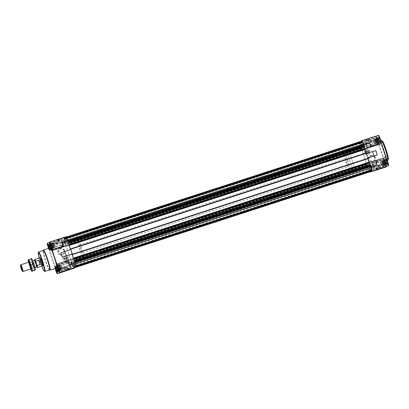 <?xml version="1.0" encoding="UTF-8"?>
<svg xmlns="http://www.w3.org/2000/svg" width="409" height="409" viewBox="0 0 409 409"><rect width="100%" height="100%" fill="white"/><g stroke="black" fill="none" stroke-linecap="round" stroke-linejoin="round"><path stroke-width="0.31" stroke-dasharray="2.04 1.53" d="M82.004 253.074A4.228 0.44 72 0 1 81.999 253.074A4.228 0.44 72 0 1 80.297 249.27A4.228 0.44 72 0 1 79.387 245.037A4.228 0.44 72 0 1 81.1 248.882A4.228 0.44 72 0 1 82.004 253.074L348.504 166.56A4.228 0.44 72 0 1 346.781 162.675A4.228 0.44 72 0 1 345.896 158.518A4.228 0.44 72 0 1 347.609 162.363A4.228 0.44 72 0 1 348.514 166.555A4.228 0.44 72 0 1 348.504 166.56M366.198 152.03L368.591 151.248L368.366 151.698A1.104 1.099 -118.4 0 1 366.306 152.368L365.922 152.112L366.198 152.03A1.104 1.099 -118.4 0 1 368.258 151.361M67.045 258.401L64.98 259.071A1.104 1.099 61.6 0 0 67.045 258.401L67.265 257.951L67.373 258.289L64.709 259.153L64.602 258.815L67.337 257.915L67.444 258.248M380.82 142.081A2.587 0.271 72 0 1 380.753 142.061A2.587 0.271 72 0 1 379.756 139.709A2.587 0.271 72 0 1 379.184 137.219A2.587 0.271 72 0 1 379.24 137.163A2.587 0.271 72 0 1 380.273 139.541A2.587 0.271 72 0 1 380.835 142.066A2.587 0.271 72 0 1 380.82 142.081L380.36 142.833A3.17 0.332 72 0 1 380.344 142.848A3.17 0.332 72 0 1 380.339 142.853A3.17 0.332 72 0 1 379.046 139.939A3.17 0.332 72 0 1 378.381 136.821A3.17 0.332 72 0 1 378.412 136.826A3.17 0.332 72 0 1 379.675 139.735A3.17 0.332 72 0 1 380.36 142.833M378.069 142.465L376.602 138.165L377.901 142.557L380.401 141.734L380.692 141.969L380.166 139.525L379.179 137.332L379.424 139.264L380.692 141.969L378.12 142.802L378.069 142.465L380.508 141.672M376.602 138.165L379.179 137.332L379.087 137.715L376.653 138.508M387.931 163.84A2.587 0.271 72 0 1 387.865 163.815A2.587 0.271 72 0 1 386.868 161.463A2.587 0.271 72 0 1 386.295 158.973A2.587 0.271 72 0 1 386.352 158.922A2.587 0.271 72 0 1 387.384 161.294A2.587 0.271 72 0 1 387.947 163.825A2.587 0.271 72 0 1 387.931 163.84L387.471 164.587A3.17 0.332 72 0 1 387.456 164.602A3.17 0.332 72 0 1 387.451 164.607A3.17 0.332 72 0 1 386.157 161.693A3.17 0.332 72 0 1 385.493 158.58A3.17 0.332 72 0 1 385.523 158.58A3.17 0.332 72 0 1 386.786 161.489A3.17 0.332 72 0 1 387.471 164.587M385.181 164.219L383.714 159.924L385.012 164.311L387.512 163.488L387.804 163.723L386.29 159.086L386.536 161.018L387.804 163.723L385.227 164.561L385.181 164.219L387.62 163.431M383.714 159.924L386.29 159.086L386.198 159.469L383.76 160.262M385.789 164.996A2.587 0.271 72 0 1 385.723 164.97A2.587 0.271 72 0 1 384.731 162.618A2.587 0.271 72 0 1 384.153 160.129A2.587 0.271 72 0 1 384.215 160.077A2.587 0.271 72 0 1 385.242 162.45A2.587 0.271 72 0 1 385.805 164.98A2.587 0.271 72 0 1 385.789 164.996M383.039 165.379L381.571 161.08L382.875 165.466L385.37 164.643L385.661 164.878L385.135 162.439L384.148 160.241L384.394 162.174L385.661 164.878L383.09 165.717L383.039 165.379L385.477 164.587M381.571 161.08L384.148 160.241L384.061 160.625L381.623 161.417M378.678 143.242A2.587 0.271 72 0 1 378.616 143.216A2.587 0.271 72 0 1 377.619 140.865A2.587 0.271 72 0 1 377.042 138.375A2.587 0.271 72 0 1 377.103 138.324A2.587 0.271 72 0 1 378.131 140.696A2.587 0.271 72 0 1 378.693 143.227A2.587 0.271 72 0 1 378.678 143.242M375.932 143.62L374.465 139.326L375.764 143.712L378.259 142.889L378.555 143.124L377.037 138.487L377.635 141.499L378.555 143.124L375.978 143.963L375.932 143.62L378.366 142.833M374.465 139.326L377.037 138.487L376.95 138.871L374.511 139.663M385.314 165.763A3.17 0.332 72 0 1 385.309 165.763A3.17 0.332 72 0 1 384.015 162.848A3.17 0.332 72 0 1 383.351 159.735A3.17 0.332 72 0 1 383.381 159.735A3.17 0.332 72 0 1 384.644 162.644A3.17 0.332 72 0 1 385.334 165.742A3.17 0.332 72 0 1 385.314 165.763L371.986 170.088A3.17 0.332 72 0 1 371.986 170.088A3.17 0.332 72 0 1 370.692 167.179A3.17 0.332 72 0 1 370.027 164.06A3.17 0.332 72 0 1 371.311 166.944A3.17 0.332 72 0 1 371.991 170.088M378.202 144.004A3.17 0.332 72 0 1 378.197 144.009A3.17 0.332 72 0 1 376.904 141.095A3.17 0.332 72 0 1 376.239 137.981A3.17 0.332 72 0 1 376.275 137.981A3.17 0.332 72 0 1 377.533 140.89A3.17 0.332 72 0 1 378.223 143.988A3.17 0.332 72 0 1 378.202 144.004M57.516 272.174A3.17 0.332 72 0 1 57.505 272.179A3.17 0.332 72 0 1 57.475 272.174A3.17 0.332 72 0 1 56.212 269.265A3.17 0.332 72 0 1 55.527 266.167A3.17 0.332 72 0 1 55.552 266.147A3.17 0.332 72 0 1 56.836 269.03A3.17 0.332 72 0 1 57.516 272.174M55.767 268.258A2.587 0.271 -108 0 0 55.133 266.939A2.587 0.271 -108 0 0 55.067 266.919A2.587 0.271 -108 0 0 55.057 266.934A2.587 0.271 -108 0 0 55.302 268.406M59.653 271.019A3.17 0.332 72 0 1 59.648 271.019A3.17 0.332 72 0 1 59.617 271.019A3.17 0.332 72 0 1 58.354 268.11A3.17 0.332 72 0 1 57.664 265.012A3.17 0.332 72 0 1 57.689 264.991A3.17 0.332 72 0 1 58.973 267.875A3.17 0.332 72 0 1 59.653 271.019M52.541 249.265A3.17 0.332 72 0 1 52.536 249.265A3.17 0.332 72 0 1 52.505 249.265A3.17 0.332 72 0 1 51.243 246.356A3.17 0.332 72 0 1 50.558 243.258A3.17 0.332 72 0 1 50.578 243.237A3.17 0.332 72 0 1 51.866 246.121A3.17 0.332 72 0 1 52.541 249.265L65.864 244.94A3.17 0.332 72 0 1 65.864 244.94A3.17 0.332 72 0 1 64.566 242.026A3.17 0.332 72 0 1 63.906 238.912A3.17 0.332 72 0 1 65.189 241.796A3.17 0.332 72 0 1 65.869 244.94M50.404 250.42A3.17 0.332 72 0 1 50.399 250.42A3.17 0.332 72 0 1 50.363 250.42A3.17 0.332 72 0 1 49.106 247.511A3.17 0.332 72 0 1 48.415 244.413A3.17 0.332 72 0 1 48.441 244.393A3.17 0.332 72 0 1 49.724 247.276A3.17 0.332 72 0 1 50.404 250.42L63.722 246.095A3.17 0.332 72 0 1 63.722 246.095A3.17 0.332 72 0 1 62.429 243.186A3.17 0.332 72 0 1 61.764 240.068A3.17 0.332 72 0 1 63.047 242.951A3.17 0.332 72 0 1 63.727 246.095M48.717 248.329A2.587 0.271 -108 0 0 49.535 250.078A2.587 0.271 -108 0 0 49.566 250.078A2.587 0.271 -108 0 0 49.596 250.027A2.587 0.271 -108 0 0 49.213 248.166M369.639 171.882L369.312 170.471L369.956 171.775M369.675 141.509L365.748 139.904L366.132 139.694L369.675 141.509L377.732 138.891A4.581 0.481 -108 0 0 376.474 136.422A4.581 0.481 -108 0 0 377.456 141.008L360.733 146.437A4.581 0.481 -108 0 1 359.741 141.857L360.135 141.642L360.247 141.974L360.477 143.508L359.848 142.189A4.228 0.44 -108 0 0 360.769 146.422L367.88 168.176A4.228 0.44 -108 0 0 369.572 171.984M360.411 143.385L64.719 239.372L64.218 238.15L359.905 142.158L64.162 238.181A4.228 0.44 -108 0 0 65.082 242.409L72.188 264.163A4.228 0.44 -108 0 0 73.891 267.972A4.228 0.44 -108 0 0 73.896 267.967L73.62 266.464L74.372 267.997M360.733 146.437L367.844 168.191A4.581 0.481 -108 0 0 369.404 172.036M361.081 141.33L360.707 141.729L360.626 141.478M361.991 141.033L362.267 142.536L361.571 141.171M362.103 142.281L66.411 238.273L65.931 237.225L361.617 141.233L65.905 237.235L66.192 236.688M371.352 170.957L371.101 169.505L371.669 170.85M376.474 136.422L359.741 141.857M361.515 141.003L367.021 139.213L366.592 139.449L371.418 141.918L362.216 144.812L362.676 144.561L361.597 141.248L361.842 142.138L66.151 238.13L65.905 237.235L66.989 240.548L50.266 245.978M367.021 139.213L371.842 141.683M360.135 141.642L366.132 139.694M366.592 139.449L360.595 141.391M377.435 169.423L379.225 165.88L377.824 169.214M375.692 170.364L377.875 166.611L376.147 170.032M388.55 165.732A4.581 0.481 -108 0 1 387.287 163.263L379.225 165.88M376.546 169.904L378.985 165.078L368.898 168.452L385.621 163.022L386.97 162.291L369.787 167.971L370.871 171.284M378.985 165.078L369.787 167.971M386.469 166.407A4.581 0.481 -108 0 0 385.938 163.994L377.875 166.611M377.456 141.008L384.567 162.762A4.581 0.481 -108 0 0 386.408 166.887M378.611 135.267A4.581 0.481 -108 0 0 379.082 138.16L371.024 140.778L367.481 138.968L367.875 138.753L371.024 140.778M362.676 144.561L379.399 139.132L378.049 139.863L361.326 145.292L361.791 145.042L360.707 141.729L360.937 142.629L65.251 238.616L64.908 237.384L65.338 237.148L65.445 237.486L65.021 237.716L66.1 241.029L56.473 244.158L56.902 243.922L59.341 239.096L65.338 237.148M371.418 141.918L361.791 145.042M385.989 157.271L369.496 162.572M365.032 148.917L364.685 149.029L366.213 153.712L366.541 153.539M375.845 150.589L366.213 153.712M367.982 157.951L367.64 158.063L369.169 162.751M72.275 253.877L70.885 249.51M69.32 244.843L68.012 240.824A4.228 0.44 -108 0 0 66.309 237.021A4.228 0.44 -108 0 0 66.304 237.021L66.411 238.273M58.058 239.792L58.451 239.577L56.662 243.12L58.063 239.786L64.448 237.629L64.719 239.372M64.055 237.844A4.581 0.481 -108 0 0 65.046 242.425L72.158 264.183A4.581 0.481 -108 0 0 73.988 268.309M74.862 267.839L74.755 267.501L75.184 267.271L73.896 267.967L75.266 267.522M64.908 237.384L59.341 239.096M58.911 239.326L56.473 244.158M58.451 239.577L64.448 237.629M70.143 269.096L66.217 267.491L69.658 269.255M67.955 269.802L64.867 268.222L67.679 269.894M66.217 267.491L58.155 270.109M57.925 269.403L74.561 263.708L57.838 269.137M64.867 268.222L58.252 270.369M65.798 236.903L59.801 238.846L58.012 242.389L49.949 245.006M58.012 242.389L60.195 238.636L59.801 238.846M56.902 243.922L66.989 240.548M48.916 246.709L66.1 241.029M56.662 243.12L50.036 245.272M73.462 258.672L56.759 264.168M70.506 249.633L60.9 252.828M63.119 259.526A2.817 2.802 -118.4 0 1 64.443 256.182A2.817 2.802 -118.4 0 1 68.451 257.798A2.817 2.802 -118.4 0 1 67.122 261.141A2.817 2.802 -118.4 0 1 63.119 259.526M64.377 250.824A3.425 3.405 61.6 0 0 58.594 249.587A3.425 3.405 61.6 0 0 60.435 255.226A3.425 3.405 61.6 0 0 64.377 250.824M48.502 248.396L55.067 268.483M74.32 260.022L73.84 258.544M75.752 267.358L75.394 265.502L76.038 266.811A4.228 0.44 -108 0 0 75.123 262.578L74.172 260.068M56.641 267.972A10.568 1.104 72 0 1 52.326 258.263A10.568 1.104 72 0 1 50.113 247.874M55.21 268.437A3.344 0.348 72 0 1 54.832 266.198A3.344 0.348 72 0 1 55.839 268.232M49.279 248.145A3.344 0.348 72 0 1 49.791 250.804A3.344 0.348 72 0 1 49.786 250.809A3.344 0.348 72 0 1 48.63 248.355M69.075 269.439L64.474 267.082M64.044 267.317L68.538 269.618M73.671 264.188L74.714 267.527L73.697 264.449L73.323 264.654L74.295 267.752L73.211 264.439M74.101 263.958L75.184 267.271L74.223 264.168L74.602 263.963L75.645 267.026L74.561 263.708M66.529 240.799L65.486 237.465L66.503 240.538L66.877 240.334L66.171 238.12L361.858 142.127L362.502 144.065L66.815 240.052M65.639 241.279L64.586 237.951L65.598 241.024L65.977 240.824L65.266 238.605L360.953 142.618L361.602 144.551L65.915 240.538M73.482 258.739L73.804 258.56M70.527 249.705L70.854 249.521M369.296 162.051L369.332 162.388L73.646 258.376M369 162.148L369.184 162.624L369.332 162.388M369.184 162.624L73.497 258.611L369.184 162.624M367.865 158.677L72.367 254.47M368.11 158.6L367.942 158.176L367.824 158.554M367.942 158.176L72.255 254.168L367.942 158.176M366.295 152.884L366.336 153.217L70.65 249.204M366.004 152.976L366.188 153.452L366.336 153.217M366.188 153.452L70.501 249.444L366.188 153.452M364.869 149.505L69.372 245.298L365.114 149.428M365.058 149.3L364.946 149.004L364.828 149.382M364.946 149.004L69.259 244.996L364.946 149.004M362.216 144.812L361.132 141.499L362.19 144.551L362.502 144.065M362.19 144.551L66.503 240.538L362.19 144.551M361.326 145.292L360.247 141.974L361.285 145.037L361.602 144.551M370.002 171.668L369.736 170.87L74.034 266.873L369.721 170.88L369.071 168.948L73.385 264.935M370.401 171.535L369.388 168.462L369.071 168.948M369.388 168.462L73.697 264.449L369.388 168.462M370.902 171.177L370.636 170.384L74.934 266.382L370.62 170.395L369.976 168.462L74.285 264.449M371.306 171.049L370.288 167.976L369.976 168.462M370.288 167.976L74.602 263.963L370.288 167.976M364.445 152.823A2.817 2.802 -118.4 0 1 369.572 150.624A2.817 2.802 -118.4 0 1 368.448 154.438A2.817 2.802 -118.4 0 1 364.445 152.823M374.997 157.69A3.425 3.405 61.6 0 0 369.215 156.448A3.425 3.405 61.6 0 0 371.06 162.087A3.425 3.405 61.6 0 0 374.997 157.69M379.23 141.033A10.568 1.104 -108 0 0 381.49 151.514A10.568 1.104 -108 0 0 385.774 161.126A10.568 1.104 -108 0 0 385.794 161.115A10.568 1.104 -108 0 0 383.53 150.64A10.568 1.104 -108 0 0 379.25 141.028A10.568 1.104 -108 0 0 379.23 141.033M386.035 165.711A3.344 0.348 72 0 1 386.03 165.717A3.344 0.348 72 0 1 384.664 162.639A3.344 0.348 72 0 1 383.964 159.352A3.344 0.348 72 0 1 385.319 162.393A3.344 0.348 72 0 1 386.035 165.711M388.177 164.556A3.344 0.348 72 0 1 388.172 164.556A3.344 0.348 72 0 1 386.802 161.483A3.344 0.348 72 0 1 386.101 158.191A3.344 0.348 72 0 1 387.461 161.238A3.344 0.348 72 0 1 388.177 164.556L374.179 169.101A3.344 0.348 72 0 1 374.179 169.101A3.344 0.348 72 0 1 372.814 166.023A3.344 0.348 72 0 1 372.113 162.736A3.344 0.348 72 0 1 373.468 165.778A3.344 0.348 72 0 1 374.184 169.096M381.065 142.802A3.344 0.348 72 0 1 381.06 142.802A3.344 0.348 72 0 1 379.695 139.73A3.344 0.348 72 0 1 378.995 136.437A3.344 0.348 72 0 1 380.35 139.484A3.344 0.348 72 0 1 381.065 142.802L367.067 147.347A3.344 0.348 72 0 1 367.067 147.347A3.344 0.348 72 0 1 365.702 144.27A3.344 0.348 72 0 1 365.002 140.982A3.344 0.348 72 0 1 366.357 144.024A3.344 0.348 72 0 1 367.072 147.342M378.923 143.958A3.344 0.348 72 0 1 378.918 143.958A3.344 0.348 72 0 1 377.553 140.885A3.344 0.348 72 0 1 376.853 137.598A3.344 0.348 72 0 1 378.207 140.64A3.344 0.348 72 0 1 378.923 143.958L364.925 148.503A3.344 0.348 72 0 1 364.925 148.503A3.344 0.348 72 0 1 363.56 145.43A3.344 0.348 72 0 1 362.86 142.138A3.344 0.348 72 0 1 364.22 145.18A3.344 0.348 72 0 1 364.935 148.498M377.732 138.891L378.049 139.863M379.399 139.132L379.082 138.16M387.287 163.263L386.97 162.291M385.621 163.022L385.938 163.994M367.481 138.968L361.484 140.911M379.414 164.842L377.037 169.551M370.442 171.514L369.358 168.201M368.898 168.452L369.981 171.765M371.331 171.034L370.247 167.721M367.962 157.889L367.64 158.063M365.012 148.85L364.685 149.029M63.784 246.264A3.344 0.348 72 0 1 63.778 246.264A3.344 0.348 72 0 1 62.413 243.191A3.344 0.348 72 0 1 61.713 239.899A3.344 0.348 72 0 1 63.068 242.946A3.344 0.348 72 0 1 63.784 246.264L49.786 250.809M65.921 245.103A3.344 0.348 72 0 1 65.915 245.109A3.344 0.348 72 0 1 64.55 242.036A3.344 0.348 72 0 1 63.85 238.744A3.344 0.348 72 0 1 65.205 241.785A3.344 0.348 72 0 1 65.921 245.103M73.032 266.862A3.344 0.348 72 0 1 73.027 266.862A3.344 0.348 72 0 1 71.662 263.79A3.344 0.348 72 0 1 70.962 260.497A3.344 0.348 72 0 1 72.316 263.544A3.344 0.348 72 0 1 73.032 266.862L59.034 271.402M72.981 266.694A3.17 0.332 72 0 1 72.971 266.694A3.17 0.332 72 0 1 71.677 263.785A3.17 0.332 72 0 1 71.018 260.666A3.17 0.332 72 0 1 72.301 263.549A3.17 0.332 72 0 1 72.981 266.694L59.648 271.019M70.895 268.018A3.344 0.348 72 0 1 70.885 268.018A3.344 0.348 72 0 1 69.52 264.945A3.344 0.348 72 0 1 68.819 261.653A3.344 0.348 72 0 1 70.179 264.7A3.344 0.348 72 0 1 70.895 268.018L56.897 272.563M70.839 267.849A3.17 0.332 72 0 1 70.834 267.854A3.17 0.332 72 0 1 69.54 264.94A3.17 0.332 72 0 1 68.876 261.821A3.17 0.332 72 0 1 70.159 264.705A3.17 0.332 72 0 1 70.839 267.849L57.505 272.179M48.957 248.197L49.387 249.664L49.601 249.914L49.688 249.531L49.003 246.903L48.38 245.512L48.083 245.277L48.073 245.651M52.188 248.708L50.66 244.439L52.173 249.076L49.601 249.914L49.688 249.531L52.188 248.708L49.612 249.541M50.813 244.72L48.38 245.512L48.083 245.277L50.66 244.439M54.1 247.67L53.783 245.482L52.797 243.283L54.1 247.67L51.524 248.508L51.739 248.759L51.14 245.748L50.517 244.357L50.225 244.122L50.21 244.49M54.315 247.92L51.739 248.759L51.831 248.375L54.264 247.583M52.955 243.565L50.517 244.357L50.225 244.122L52.797 243.283M61.212 269.429L60.895 267.235L59.908 265.037L61.212 269.429L58.635 270.262L58.85 270.513L58.252 267.501L57.628 266.111L57.337 265.876L57.321 266.249M61.427 269.674L58.85 270.513L58.942 270.129L61.376 269.337M60.062 265.318L57.628 266.111L57.337 265.876L59.908 265.037M59.07 270.584L58.758 268.391L57.771 266.198L59.07 270.584L56.498 271.418L56.713 271.668L56.115 268.662L55.195 267.031L55.425 268.365M59.285 270.835L56.713 271.668L56.8 271.285L59.239 270.492M57.925 266.479L55.486 267.266L55.195 267.031L57.771 266.198M52.02 248.795L49.586 249.587M52.173 249.076L52.127 248.738M52.04 248.151L49.607 248.943M51.994 247.813L49.417 248.646M51.79 247.189L49.356 247.982M51.646 246.637L49.07 247.471M51.437 246.116L49.003 246.903M51.237 245.492L48.661 246.33M51.079 245.211L48.645 246.003M50.874 244.689L48.303 245.523M50.706 244.781L48.272 245.569L50.644 244.812M50.793 245.369L48.502 246.111M50.839 245.707L48.625 246.428M51.043 246.33L48.85 247.041M51.191 246.883L49.034 247.583M51.396 247.404L49.198 248.115M51.6 248.028L49.024 248.861M51.754 248.309L49.315 249.096M51.958 248.83L49.387 249.664M50.762 244.751L52.076 248.769L50.762 244.751L51.79 244.429L53.068 248.447L51.764 244.424M61.483 241.673L62.557 244.965L61.483 241.673L52.245 244.669L53.313 247.966L52.245 244.669M53.088 248.427L53.328 247.951L62.557 244.965M59.131 270.548L56.693 271.341M59.3 270.461L56.723 271.295M59.152 269.904L56.718 270.697M59.106 269.567L56.529 270.4M58.901 268.943L56.462 269.736M58.758 268.391L56.181 269.224M58.548 267.869L56.115 268.662M58.344 267.246L55.772 268.084M58.19 266.965L55.757 267.757M57.986 266.443L55.409 267.281M57.817 266.535L55.384 267.328M57.756 266.566L55.184 267.404M57.904 267.123L55.466 267.915M57.95 267.46L55.379 268.299M58.155 268.084L55.961 268.795M58.298 268.636L56.145 269.337M58.507 269.158L56.309 269.874M58.707 269.782L56.488 270.502M58.865 270.063L56.565 270.809M57.873 266.504L59.182 270.523L57.873 266.504L58.901 266.182L60.179 270.201L58.876 266.177M61.273 269.393L58.835 270.185M61.437 269.306L58.865 270.139M61.294 268.749L58.855 269.541M61.243 268.411L58.671 269.245M61.043 267.788L58.605 268.58M60.895 267.235L58.323 268.069M60.69 266.714L58.252 267.501M60.486 266.09L57.909 266.929M60.333 265.809L57.894 266.602M60.123 265.288L57.551 266.121M59.959 265.38L57.521 266.167M59.898 265.41L57.521 266.182M60.041 265.968L57.751 266.709M60.092 266.305L57.879 267.021M60.292 266.924L58.104 267.639M60.44 267.481L58.282 268.181M60.644 268.002L58.451 268.713M60.849 268.621L58.625 269.347M61.002 268.907L58.702 269.654M60.011 265.349L61.324 269.367L60.011 265.349L61.038 265.027L62.337 269.025L61.013 265.022M54.162 247.639L51.723 248.432M54.325 247.547L51.754 248.386M54.182 246.995L51.744 247.788M54.131 246.658L51.56 247.491M53.932 246.034L51.493 246.826M53.783 245.482L51.212 246.315M53.579 244.96L51.14 245.748M53.374 244.337L50.803 245.17M53.221 244.055L50.782 244.848M53.017 243.534L50.44 244.367M52.848 243.621L50.409 244.413M52.787 243.657L50.409 244.429M52.93 244.209L50.644 244.955M52.981 244.551L50.767 245.267M53.185 245.17L50.992 245.881M53.328 245.727L51.176 246.428M53.533 246.249L51.34 246.959M53.737 246.867L51.514 247.588M53.891 247.148L51.59 247.9M52.899 243.595L54.208 247.614L52.899 243.595M68.594 263.427L69.668 266.719L68.594 263.427L59.351 266.428L60.425 269.72L59.351 266.428M60.2 270.18L60.44 269.705L69.663 266.719M70.731 262.271L71.805 265.564L70.731 262.271L61.493 265.267L62.562 268.565L61.493 265.267L61.038 265.027M62.577 268.549L62.337 269.025M63.62 240.512L64.694 243.81L63.62 240.512L54.382 243.513L55.455 246.806L54.382 243.513M55.215 247.287L53.906 243.268L55.225 247.271L54.208 247.614M364.879 148.334A3.17 0.332 72 0 1 364.874 148.334A3.17 0.332 72 0 1 363.581 145.42A3.17 0.332 72 0 1 362.916 142.306A3.17 0.332 72 0 1 364.199 145.19A3.17 0.332 72 0 1 364.879 148.334L378.197 144.009M367.021 147.174A3.17 0.332 72 0 1 367.011 147.179A3.17 0.332 72 0 1 365.718 144.265A3.17 0.332 72 0 1 365.058 141.146A3.17 0.332 72 0 1 366.341 144.029A3.17 0.332 72 0 1 367.021 147.174M374.128 168.932A3.17 0.332 72 0 1 374.123 168.932A3.17 0.332 72 0 1 372.829 166.018A3.17 0.332 72 0 1 372.164 162.905A3.17 0.332 72 0 1 373.453 165.788A3.17 0.332 72 0 1 374.128 168.932L387.451 164.607M372.047 170.251A3.344 0.348 72 0 1 372.037 170.256A3.344 0.348 72 0 1 370.672 167.184A3.344 0.348 72 0 1 369.971 163.891A3.344 0.348 72 0 1 371.326 166.933A3.344 0.348 72 0 1 372.047 170.251L386.03 165.717M375.825 143.682L375.978 143.963M375.994 143.59L378.565 142.751M375.845 143.032L378.284 142.245M375.799 142.695L378.371 141.862M375.595 142.076L378.028 141.284M375.447 141.519L378.023 140.686M375.242 140.998L377.681 140.205M375.038 140.379L377.614 139.541M374.884 140.093L377.323 139.305M374.68 139.571L377.251 138.738M374.618 139.607L377.052 138.815M374.45 139.694L377.026 138.861M374.598 140.251L377.032 139.459M374.644 140.589L377.221 139.755M374.849 141.212L377.282 140.42M374.992 141.765L377.568 140.931M375.201 142.286L377.635 141.499M375.401 142.91L377.977 142.071M375.559 143.191L377.993 142.398M375.764 143.712L378.335 142.879M374.562 139.633L375.876 143.651L374.562 139.633L373.57 139.96L374.849 143.973L373.57 139.96M365.155 146.729L364.082 143.436L365.155 146.729L374.393 143.733L373.325 140.435L374.399 143.728M382.936 165.435L383.09 165.717M383.1 165.343L385.677 164.51M382.957 164.791L385.396 163.999M382.906 164.449L385.482 163.615M382.706 163.83L385.14 163.038M382.558 163.273L385.135 162.439M382.354 162.751L384.787 161.964M382.149 162.133L384.726 161.294M381.996 161.852L384.434 161.059M381.791 161.33L384.363 160.492M381.73 161.361L384.163 160.568M381.561 161.453L384.138 160.614M381.704 162.005L384.143 161.212M381.755 162.342L384.327 161.509M381.96 162.966L384.394 162.174M382.103 163.518L384.68 162.685M382.308 164.04L384.746 163.252M382.512 164.663L385.089 163.83M382.666 164.945L385.104 164.152M382.875 165.466L385.447 164.633M381.674 161.391L382.988 165.405L381.674 161.391M385.074 164.28L385.227 164.561M385.242 164.188L387.814 163.349M385.094 163.631L387.533 162.843M385.048 163.293L387.625 162.46M384.843 162.67L387.282 161.882M384.7 162.117L387.272 161.284M384.491 161.596L386.929 160.803M384.291 160.972L386.863 160.139M384.138 160.691L386.571 159.904M383.928 160.17L386.505 159.336M383.867 160.205L386.306 159.413M383.703 160.292L386.275 159.459M383.846 160.849L386.285 160.057M383.893 161.187L386.469 160.354M384.097 161.811L386.536 161.018M384.245 162.363L386.817 161.529M384.45 162.884L386.888 162.097M384.654 163.508L387.226 162.67M384.808 163.789L387.241 162.997M385.012 164.311L387.589 163.477M383.816 160.231L385.13 164.249L383.821 160.231L382.819 160.553L384.123 164.576L382.819 160.553M377.962 142.521L378.12 142.802M378.131 142.434L380.707 141.596M377.988 141.877L380.421 141.085M377.936 141.54L380.513 140.701M377.732 140.916L380.171 140.129M377.589 140.364L380.166 139.525M377.384 139.842L379.818 139.05M377.18 139.218L379.751 138.385M377.026 138.937L379.46 138.145M376.817 138.416L379.394 137.582M376.755 138.452L379.194 137.659M376.592 138.539L379.163 137.705M376.735 139.096L379.174 138.303M376.786 139.433L379.358 138.6M376.986 140.057L379.424 139.264M377.134 140.609L379.705 139.776M377.338 141.131L379.777 140.338M377.543 141.754L380.114 140.916M377.696 142.035L380.135 141.243M377.901 142.557L380.477 141.718M376.704 138.477L378.018 142.496L376.709 138.477L375.707 138.799L377.016 142.823L375.707 138.799M372.267 168.488L371.193 165.19L372.267 168.488L381.505 165.487L380.436 162.194L381.505 165.487L381.96 165.727L380.682 161.713L381.96 165.727M374.409 167.327L373.335 164.035L374.409 167.327L383.647 164.331L382.579 161.034L383.647 164.331M367.297 145.573L366.224 142.281L367.297 145.573M376.541 142.572L375.467 139.28L376.541 142.572L367.292 145.573M41.805 266.126A9.862 1.033 72 0 1 39.192 258.084M44.745 271.402A10.215 1.069 72 0 1 40.701 262.036A10.215 1.069 72 0 1 38.477 252.082M49.535 269.909A10.215 1.069 72 0 1 49.412 269.889A10.215 1.069 72 0 1 45.368 260.523A10.215 1.069 72 0 1 43.139 250.569A10.215 1.069 72 0 1 43.226 250.482M49.847 270.114A10.568 1.104 72 0 1 45.665 260.426A10.568 1.104 72 0 1 43.359 250.129M64.029 250.932A3.016 3.001 61.6 0 0 59.74 249.204A3.016 3.001 61.6 0 0 58.533 253.283A3.016 3.001 61.6 0 0 64.029 250.932M64.714 250.559A3.016 3.001 61.6 0 0 60.425 248.83A3.016 3.001 61.6 0 0 59.223 252.915A3.016 3.001 61.6 0 0 64.714 250.559M68.487 257.777A2.817 2.802 61.6 0 0 64.484 256.162A2.817 2.802 61.6 0 0 63.359 259.971A2.817 2.802 61.6 0 0 68.487 257.777M68.395 257.813A2.756 2.74 61.6 0 0 63.748 256.811A2.756 2.74 61.6 0 0 65.23 261.351A2.756 2.74 61.6 0 0 68.395 257.813M67.454 258.115A1.759 1.748 61.6 0 0 64.484 257.481A1.759 1.748 61.6 0 0 65.43 260.38A1.759 1.748 61.6 0 0 67.454 258.115M67.199 258.197A1.457 1.447 61.6 0 0 65.128 257.363A1.457 1.447 61.6 0 0 64.545 259.332A1.457 1.447 61.6 0 0 67.199 258.197M67.367 258.105A1.457 1.447 61.6 0 0 65.297 257.271A1.457 1.447 61.6 0 0 64.719 259.24A1.457 1.447 61.6 0 0 67.367 258.105M66.933 258.064A1.104 1.099 61.6 0 0 64.873 258.733M64.98 259.071L64.709 259.153M64.78 259.117L64.602 258.815M64.668 258.779L67.337 257.915M374.649 157.792A3.016 3.001 61.6 0 0 370.36 156.064A3.016 3.001 61.6 0 0 369.158 160.149A3.016 3.001 61.6 0 0 374.649 157.792M375.334 157.424A3.016 3.001 61.6 0 0 371.045 155.696A3.016 3.001 61.6 0 0 369.843 159.776A3.016 3.001 61.6 0 0 375.334 157.424M368.366 151.698L366.306 152.368M365.937 152.291A1.457 1.447 -118.4 0 1 366.622 150.563A1.457 1.447 -118.4 0 1 368.739 151.575A1.457 1.447 -118.4 0 1 368.008 153.13A1.457 1.447 -118.4 0 1 365.937 152.291M365.769 152.388A1.457 1.447 -118.4 0 1 368.417 151.248A1.457 1.447 -118.4 0 1 367.834 153.222A1.457 1.447 -118.4 0 1 365.769 152.388M365.452 152.496A1.759 1.748 -118.4 0 1 367.476 150.236A1.759 1.748 -118.4 0 1 368.422 153.135A1.759 1.748 -118.4 0 1 365.452 152.496M364.511 152.802A2.756 2.74 -118.4 0 1 367.676 149.265A2.756 2.74 -118.4 0 1 369.158 153.799A2.756 2.74 -118.4 0 1 364.511 152.802M364.48 152.802A2.817 2.802 -118.4 0 1 369.613 150.604A2.817 2.802 -118.4 0 1 368.489 154.413A2.817 2.802 -118.4 0 1 364.48 152.802M368.657 151.212L368.77 151.545L366.101 152.409L365.994 152.076L368.591 151.248M387.773 160.476A10.568 1.104 72 0 1 383.458 150.768A10.568 1.104 72 0 1 381.249 140.379M388.31 159.505A9.862 1.033 72 0 1 388.238 159.582A9.862 1.033 72 0 1 384.066 150.123A9.862 1.033 72 0 1 382.251 140.849M84.193 259.766A11.268 1.176 72 0 1 84.172 259.776A11.268 1.176 72 0 1 79.576 249.418A11.268 1.176 72 0 1 77.214 238.335A11.268 1.176 72 0 1 81.78 248.59A11.268 1.176 72 0 1 84.193 259.766M354.695 171.954A11.268 1.176 72 0 1 354.675 171.959A11.268 1.176 72 0 1 350.078 161.606A11.268 1.176 72 0 1 347.716 150.522A11.268 1.176 72 0 1 352.282 160.778A11.268 1.176 72 0 1 354.695 171.954A11.268 1.176 72 0 1 354.675 171.959A11.268 1.176 72 0 1 350.078 161.606A11.268 1.176 72 0 1 347.716 150.522A11.268 1.176 72 0 1 352.282 160.778A11.268 1.176 72 0 1 354.695 171.954M36.83 266.811A4.228 0.44 72 0 1 36.452 265.947L39.78 264.863L38.328 260.426A4.228 0.44 -108 0 0 39.78 264.863M36.452 265.947L35 261.504L38.328 260.426M35 261.504A4.228 0.44 72 0 1 34.765 260.451M37.004 266.448A3.052 0.317 72 0 1 35.711 263.519A3.052 0.317 72 0 1 35.148 260.651M350.702 173.252A11.268 1.176 72 0 1 350.677 173.258A11.268 1.176 72 0 1 346.08 162.905A11.268 1.176 72 0 1 343.718 151.821A11.268 1.176 72 0 1 348.284 162.071A11.268 1.176 72 0 1 350.702 173.252M36.698 267.041A3.523 0.368 72 0 1 35.261 263.805A3.523 0.368 72 0 1 34.525 260.344M22.95 271.484A3.523 0.368 72 0 1 21.559 268.253A3.523 0.368 72 0 1 20.787 264.822M30.67 268.999A5.951 0.624 72 0 1 29.504 265.794A5.951 0.624 72 0 1 28.492 262.297M28.103 259.884L29.658 265.763L31.841 271.279M29.658 265.763L32.5 264.843L30.961 258.974L31.611 258.626M34.683 270.354L32.5 264.843M28.119 259.899L30.961 258.974M33.063 264.592A3.523 0.368 72 0 1 32.27 261.095A3.523 0.368 72 0 1 33.737 264.301A3.523 0.368 72 0 1 34.433 267.757A3.523 0.368 72 0 1 33.063 264.592M35.312 269.546A5.951 0.624 72 0 1 32.832 264.715A5.951 0.624 72 0 1 31.933 259.127M30.225 265.502A3.047 0.317 72 0 1 29.571 262.45A3.047 0.317 72 0 1 29.606 262.455A3.047 0.317 72 0 1 30.813 265.247A3.047 0.317 72 0 1 31.478 268.217A3.047 0.317 72 0 1 31.447 268.243A3.047 0.317 72 0 1 30.225 265.502M32.654 264.71A3.047 0.317 72 0 1 31.974 261.688A3.047 0.317 72 0 1 31.999 261.663A3.047 0.317 72 0 1 33.241 264.459A3.047 0.317 72 0 1 33.881 267.455A3.047 0.317 72 0 1 33.84 267.45A3.047 0.317 72 0 1 32.654 264.71M384.567 162.762L367.844 168.191M72.158 264.183L55.435 269.613M65.046 242.425L48.323 247.854M369.25 162.076L73.559 258.069M369.281 162.22L73.589 258.207M369.363 162.526L73.676 258.519M369.071 162.368L73.615 258.284M367.763 158.273L72.275 254.199M367.998 158.303L72.311 254.291M368.054 158.472L72.367 254.459M366.249 152.91L70.563 248.897M366.28 153.048L70.593 249.04M366.367 153.36L70.68 249.347M366.075 153.201L70.619 249.112M364.767 149.101L69.279 245.027M365.002 149.132L69.315 245.124M361.934 141.064L66.248 237.051M361.955 141.207L66.268 237.2M362.262 142.383L66.575 238.37M362.282 142.526L66.575 238.529M361.663 141.304L65.972 237.292M361.566 141.263L65.88 237.251M361.628 141.545L65.941 237.532M361.781 142.01L66.094 238.002M361.842 142.138L66.151 238.13L361.837 142.138M361.914 142.255L66.227 238.248M362.563 144.346L66.877 240.334M362.077 144.295L66.391 240.282M361.484 142.485L65.798 238.478M361.454 142.347L65.767 238.335M361.469 142.337L65.783 238.329M361.438 142.199L65.752 238.186M361.285 141.729L65.598 237.716M361.173 141.473L65.486 237.465L361.173 141.473M360.666 141.749L64.98 237.736M360.728 142.03L65.041 238.018M360.881 142.501L65.195 238.488M360.937 142.629L65.251 238.616L360.937 142.629M361.009 142.746L65.322 238.733M361.663 144.832L65.977 240.824M361.29 145.037L65.598 241.024L361.285 145.037M361.173 144.781L65.486 240.773M360.585 142.976L64.898 238.963M360.554 142.833L64.867 238.825M360.569 142.828L64.883 238.815M360.539 142.685L64.852 238.672M360.385 142.214L64.699 238.207M360.273 141.964L64.586 237.951L360.273 141.964M360.222 141.989L64.535 237.977M360.232 142.076L64.54 238.069M360.467 143.165L64.78 239.153M360.472 143.508L64.806 239.485M359.971 142.281L64.285 238.273M359.848 142.189L64.162 238.181M360.769 146.422L65.082 242.409M360.953 146.984L65.266 242.972M361.04 147.209L65.353 243.197M361.367 147.802L65.68 243.795M361.454 148.027L65.767 244.02M361.515 148.206L65.829 244.193M361.72 148.932L66.028 244.919M361.955 150.021L66.268 246.008M362.006 150.21L66.319 246.203M366.638 164.382L70.951 260.369M366.709 164.566L71.023 260.559M367.149 165.548L71.463 261.535M367.41 166.238L71.723 262.23M367.466 166.417L71.779 262.404M367.527 166.657L71.841 262.644M367.63 167.373L71.943 263.36M367.696 167.613L72.01 263.601M367.88 168.176L72.188 264.163M75.777 267.343L73.952 267.936M369.618 171.8L73.932 267.793M369.312 170.63L73.625 266.617M369.312 170.471L73.605 266.474M369.475 170.727L73.789 266.719M369.915 171.708L74.228 267.696M76.094 267.174L74.269 267.767L76.094 267.174M76.146 267.149L74.32 267.737M369.946 171.468L74.259 267.455M369.792 170.998L74.106 266.99M369.736 170.87L74.049 266.862L369.736 170.87M369.664 170.752L73.973 266.745M369.01 168.666L73.323 264.654M369.501 168.718L73.814 264.705M370.089 170.522L74.402 266.515M370.119 170.665L74.433 266.653M370.104 170.671L74.418 266.663M370.135 170.814L74.448 266.801M370.288 171.284L74.602 267.271M76.202 267.041L74.714 267.527L76.202 267.041M76.212 266.929L75.22 267.251M370.851 170.982L75.159 266.97M370.697 170.512L75.005 266.499M370.636 170.384L74.949 266.371L370.641 170.384M370.564 170.267L74.878 266.254M369.915 168.176L74.223 264.168M370.401 168.227L74.714 264.219M370.994 170.037L75.307 266.024M371.024 170.175L75.338 266.167M371.009 170.185L75.317 266.172M371.04 170.328L75.348 266.315M371.193 170.793L75.501 266.786M76.212 266.847L75.665 267.011M371.346 170.931L75.66 266.924M371.111 169.847L75.425 265.835M371.101 169.505L75.394 265.502M371.167 169.628L75.481 265.615M371.602 170.727L75.916 266.719M79.387 245.037L345.896 158.518M380.457 141.785L380.753 142.061M379.107 137.582L379.184 137.219M387.563 163.539L387.865 163.815M386.219 159.341L386.295 158.973M385.426 164.694L385.723 164.97M384.082 160.497L384.153 160.129M378.315 142.94L378.616 143.216M376.97 138.743L377.042 138.375M384.215 160.077L383.381 159.735M385.805 164.98L385.334 165.742M386.352 158.922L385.523 158.58M379.24 137.163L378.412 136.826M377.103 138.324L376.275 137.981M378.693 143.227L378.223 143.988M56.902 271.939L57.475 272.174M55.057 266.934L55.527 266.167M59.044 270.784L59.617 271.019M57.342 265.538L57.664 265.012M51.933 249.03L52.505 249.265M50.23 243.784L50.558 243.258M49.535 250.078L50.363 250.42M48.088 244.94L48.415 244.413M58.063 239.786L49.417 242.593M47.72 244.444L61.713 239.899M51.923 249.648L65.915 245.109M49.857 243.283L63.85 238.744M56.969 265.042L70.962 260.497M54.832 266.198L68.819 261.653M48.441 244.393L61.764 240.068M55.552 266.147L68.876 261.821M57.689 264.991L71.018 260.666M50.578 243.237L63.906 238.912M48.323 245.461L48.022 245.185M49.668 249.659L49.596 250.027M50.465 244.306L50.164 244.03M51.81 248.503L51.733 248.871M57.572 266.06L57.275 265.784M58.922 270.257L58.845 270.625M55.435 267.215L55.133 266.939M56.779 271.418L56.703 271.781M62.577 244.925L62.966 243.012L61.524 241.688M52.265 244.674L51.79 244.429M52.071 248.769L53.068 248.447M69.688 266.683L70.077 264.766L68.635 263.442M59.377 266.428L58.901 266.182M59.182 270.523L60.179 270.201M71.826 265.523L72.214 263.611L70.777 262.287M62.562 268.565L71.805 265.564M61.319 269.367L62.321 269.04M64.719 243.769L65.108 241.852L63.666 240.533M55.45 246.806L64.694 243.81M54.402 243.519L53.932 243.273M55.466 246.791L55.225 247.271M52.904 243.595L53.906 243.268M362.86 142.138L376.853 137.598M365.002 140.982L378.995 136.437M372.113 162.736L386.101 158.191M369.971 163.891L383.964 159.352M362.916 142.306L376.239 137.981M370.027 164.06L383.351 159.735M372.164 162.905L385.493 158.58M367.011 147.179L380.339 142.853M365.058 141.146L378.381 136.821M364.061 143.477L363.673 145.389L365.114 146.713M364.082 143.436L373.325 140.435L373.55 139.975M374.373 143.728L374.849 143.973M374.874 143.978L375.871 143.651M371.173 165.231L370.784 167.148L372.221 168.467M371.193 165.19L380.436 162.194M380.421 162.209L380.661 161.729M381.986 165.732L382.982 165.405M380.682 161.713L381.679 161.386M373.31 164.075L372.921 165.988L374.363 167.312M373.335 164.035L382.579 161.034L382.804 160.573M383.627 164.326L384.097 164.571M384.123 164.576L385.125 164.249M366.203 142.317L365.815 144.234L367.251 145.558M366.224 142.281L375.467 139.28L375.692 138.82M376.515 142.572L376.991 142.818M377.016 142.823L378.013 142.496M62.608 254.51L63.293 254.142M59.74 249.204L60.425 248.83M373.228 161.376L373.918 161.003M370.36 156.064L371.045 155.696M385.774 161.126L387.384 160.604M379.25 141.028L380.805 140.522M84.172 259.776L350.677 173.258M77.214 238.335L343.718 151.821M31.145 268.841L34.954 267.609M28.973 262.143L32.781 260.906M29.606 262.455L29.013 262.149M31.478 268.217L31.176 268.815M31.447 268.243L33.881 267.455M29.571 262.45L31.999 261.663M33.84 267.45L34.433 267.757M31.974 261.688L32.27 261.095"/><path stroke-width="0.61" d="M40.992 262.031A4.228 0.44 -108 0 0 42.689 265.835A4.228 0.44 -108 0 0 41.805 261.678A4.228 0.44 -108 0 0 40.082 257.798A4.228 0.44 -108 0 0 40.992 262.031M55.302 268.406A2.587 0.271 -108 0 0 56.646 271.837A2.587 0.271 -108 0 0 56.677 271.837A2.587 0.271 -108 0 0 56.703 271.781A2.587 0.271 -108 0 0 55.767 268.258M57.209 265.758A2.587 0.271 -108 0 0 57.194 265.773A2.587 0.271 -108 0 0 57.756 268.304A2.587 0.271 -108 0 0 58.784 270.676A2.587 0.271 -108 0 0 58.814 270.676A2.587 0.271 -108 0 0 58.845 270.625A2.587 0.271 -108 0 0 58.272 268.135A2.587 0.271 -108 0 0 57.275 265.784A2.587 0.271 -108 0 0 57.209 265.758M50.097 244.004A2.587 0.271 -108 0 0 50.082 244.02A2.587 0.271 -108 0 0 50.644 246.55A2.587 0.271 -108 0 0 51.677 248.923A2.587 0.271 -108 0 0 51.708 248.923A2.587 0.271 -108 0 0 51.733 248.871A2.587 0.271 -108 0 0 51.161 246.382A2.587 0.271 -108 0 0 50.164 244.03A2.587 0.271 -108 0 0 50.097 244.004M49.213 248.166A2.587 0.271 -108 0 0 48.022 245.185A2.587 0.271 -108 0 0 47.96 245.16A2.587 0.271 -108 0 0 47.945 245.175A2.587 0.271 -108 0 0 48.717 248.329M369.961 171.775L76.094 267.174L369.981 171.765L369.695 172.312A4.581 0.481 -108 0 0 369.695 172.312A4.581 0.481 -108 0 1 369.404 172.036M369.578 171.979L75.266 267.522L369.588 171.979A4.228 0.44 -108 0 0 369.588 171.979A4.228 0.44 -108 0 0 369.578 171.979L369.639 171.882M360.626 141.478L361.081 141.33M361.571 141.171L361.878 140.701A4.581 0.481 -108 0 0 361.878 140.701L367.875 138.753M365.043 148.835L381.505 143.549A4.581 0.481 -108 0 0 380.181 138.579A4.581 0.481 -108 0 0 378.611 135.267L361.888 140.696A4.581 0.481 -108 0 1 363.729 144.817L365.043 148.835L363.698 144.837A4.228 0.44 -108 0 0 361.996 141.028A4.228 0.44 -108 0 0 361.991 141.033L66.488 236.964L361.996 141.028M366.541 153.539L367.962 157.889L366.295 152.884L70.609 248.871L70.501 249.444L69.141 245.374L69.259 244.996L69.474 245.39L69.32 244.843L68.998 245.017L70.506 249.633M371.669 170.85L76.207 266.765L371.725 170.819A4.228 0.44 -108 0 0 370.81 166.591L369.526 162.557L370.84 166.575L376.837 164.628C376.306 162.726 376.669 161.146 377.926 159.888L375.523 160.609L376.837 164.628M371.438 171.371L377.829 169.208L371.438 171.371L371.352 170.957M371.837 171.156A4.581 0.481 -108 0 0 370.84 166.575M373.443 146.166C371.658 145.819 370.421 144.725 369.726 142.874L371.04 146.887M377.267 154.939L375.845 150.589L372.573 151.575L373.995 155.926L377.267 154.939L367.982 157.951M372.573 151.575L366.576 153.518M367.998 157.869L373.995 155.926M361.024 141.161L361.515 141.003M376.147 170.032L370.089 172.097M386.469 166.407A4.581 0.481 -108 0 1 386.408 166.887L376.086 170.154M377.829 169.208L388.55 165.732A4.581 0.481 -108 0 0 387.85 162.046A4.581 0.481 -108 0 0 385.989 157.271L377.926 159.888M385.886 157.301L381.408 143.6L365.032 148.917M64.893 251.458L60.9 252.828L62.321 257.179L66.314 255.809L64.893 251.458L70.885 249.51L73.462 258.672M62.045 242.752L63.359 246.77L60.43 247.777C62.025 246.336 62.562 244.664 62.045 242.752L68.042 240.809L69.32 244.843M68.042 240.809A4.581 0.481 -108 0 0 66.202 236.683A4.581 0.481 -108 0 0 66.192 236.688L60.195 238.636M74.372 267.997L68.405 270.032L67.955 269.802M73.988 268.309A4.581 0.481 -108 0 0 73.998 268.304L74.402 268.089M55.067 268.483L55.435 269.613A4.581 0.481 -108 0 0 57.275 273.733L73.998 268.304A4.581 0.481 -108 0 0 74.009 268.299L68.405 270.032M75.261 267.517L69.075 269.439M68.538 269.618L75.292 267.609M63.359 246.77L69.356 244.822M66.314 255.809L72.311 253.861M69.658 269.255L59.417 272.578A4.581 0.481 -108 0 0 58.712 268.892A4.581 0.481 -108 0 0 56.856 264.117L64.919 261.499C67.035 261.663 68.446 262.67 69.157 264.511L75.154 262.563A4.581 0.481 -108 0 1 76.146 267.143L70.154 269.091M69.755 269.306L369.981 171.765M67.679 269.894L68.012 270.247M57.925 269.403L56.488 269.868L57.838 269.137L58.155 270.109A4.581 0.481 -108 0 0 59.417 272.578M58.252 270.369L56.805 270.84A4.581 0.481 -108 0 1 57.275 273.733M60.43 247.777L52.367 250.395A4.581 0.481 -108 0 0 51.048 245.431A4.581 0.481 -108 0 0 49.479 242.113A4.581 0.481 -108 0 0 49.949 245.006L50.266 245.978L48.916 246.709L48.599 245.737A4.581 0.481 -108 0 0 47.337 243.268A4.581 0.481 -108 0 0 48.323 247.854L48.502 248.396M50.036 245.272L48.599 245.737M56.856 264.117L52.275 250.446L68.998 245.017M71.948 254.055L62.321 257.179M69.157 264.511L67.843 260.492L73.84 258.544L75.154 262.563M49.975 270.134L56.641 267.972A10.568 1.104 72 0 1 56.641 267.972A10.568 1.104 72 0 0 54.397 257.486A10.568 1.104 72 0 0 50.113 247.874L43.451 250.037A10.568 1.104 72 0 1 47.735 259.649A10.568 1.104 72 0 1 49.995 270.129A10.568 1.104 72 0 1 49.975 270.134A10.568 1.104 72 0 1 49.847 270.114L49.484 269.925M55.839 268.232A3.344 0.348 72 0 1 56.902 272.558A3.344 0.348 72 0 1 56.897 272.563A3.344 0.348 72 0 1 55.21 268.437M59.039 271.402A3.344 0.348 72 0 1 59.034 271.402A3.344 0.348 72 0 1 57.669 268.33A3.344 0.348 72 0 1 56.969 265.042A3.344 0.348 72 0 1 58.323 268.084A3.344 0.348 72 0 1 59.039 271.402M51.933 249.648A3.344 0.348 72 0 1 51.923 249.648A3.344 0.348 72 0 1 50.558 246.576A3.344 0.348 72 0 1 49.857 243.283A3.344 0.348 72 0 1 51.217 246.33A3.344 0.348 72 0 1 51.933 249.648M48.63 248.355A3.344 0.348 72 0 1 47.72 244.444A3.344 0.348 72 0 1 49.279 248.145M56.488 269.868L56.805 270.84M67.843 260.492L64.919 261.499M68.865 269.787L69.295 269.551M73.804 258.56L73.605 258.043L73.676 258.519L73.385 258.36L72.137 254.546L72.255 254.168L72.47 254.562L72.275 253.877M70.854 249.521L70.609 248.871L366.295 152.884M73.61 258.043L369.296 162.051L369.496 162.572M369 162.148L367.865 158.677M368.11 158.6L72.424 254.587L368.11 158.6L367.962 157.889M366.004 152.976L364.869 149.505M365.114 149.428L69.428 245.415L365.114 149.428L365.012 148.85M370.401 171.535L76.202 267.041L370.871 171.284L370.978 171.616L370.549 171.852L370.442 171.514M371.352 171.023L76.212 266.837L371.331 171.034M375.523 160.609L369.526 162.557M377.037 169.551L370.978 171.616M370.549 171.852L376.975 169.674M48.38 245.512L48.083 245.277L48.073 245.651L48.968 248.248M50.517 244.357L50.225 244.122L50.404 245.385L51.739 248.759M57.628 266.111L57.337 265.876L57.516 267.138L58.85 270.513M55.379 268.299L56.713 271.668M48.625 246.428L48.267 246.54M49.034 247.583L48.615 247.716M56.145 269.337L55.726 269.475M56.488 270.502L56.135 270.615M57.879 267.021L57.516 267.138M58.282 268.181L57.863 268.314M58.625 269.347L58.272 269.459M50.767 245.267L50.404 245.385M51.176 246.428L50.757 246.561M51.514 247.588L51.166 247.706M39.192 258.084A9.862 1.033 72 0 1 38.252 252.522A9.862 1.033 72 0 1 42.173 260.916A9.862 1.033 72 0 1 44.448 271.187A9.862 1.033 72 0 1 44.31 271.177A9.862 1.033 72 0 1 41.805 266.126M38.252 252.522L38.477 252.082A10.215 1.069 72 0 1 38.564 251.995A10.215 1.069 72 0 1 42.705 261.285A10.215 1.069 72 0 1 44.888 271.412A10.215 1.069 72 0 1 44.872 271.423A10.215 1.069 72 0 1 44.745 271.402L44.31 271.177M38.564 251.995L43.226 250.482A10.215 1.069 72 0 1 47.367 259.771A10.215 1.069 72 0 1 49.555 269.899A10.215 1.069 72 0 1 49.535 269.909L44.872 271.423M43.175 250.497L43.359 250.129A10.568 1.104 72 0 1 43.451 250.037M380.805 140.522L381.249 140.379A10.568 1.104 72 0 1 381.377 140.399A10.568 1.104 72 0 1 385.559 150.088A10.568 1.104 72 0 1 387.865 160.384A10.568 1.104 72 0 1 387.793 160.466A10.568 1.104 72 0 1 387.773 160.476L387.384 160.604M381.377 140.399L382.251 140.849A9.862 1.033 72 0 1 386.157 149.893A9.862 1.033 72 0 1 388.31 159.505L387.865 160.384M34.765 260.451A4.228 0.44 72 0 1 34.75 259.526A4.228 0.44 72 0 1 35.66 261.147L37.112 265.589A4.228 0.44 72 0 1 37.367 267.563A4.228 0.44 72 0 1 37.357 267.568A4.228 0.44 72 0 1 36.83 266.811M35.66 261.147L38.988 260.068L40.44 264.505A4.228 0.44 -108 0 0 38.988 260.068M37.112 265.589L40.44 264.505M32.781 260.906L34.525 260.344A3.523 0.368 72 0 1 34.566 260.349L35.148 260.651A3.052 0.317 72 0 1 36.36 263.447A3.052 0.317 72 0 1 37.025 266.423A3.052 0.317 72 0 1 37.004 266.448M34.566 260.349A3.523 0.368 72 0 1 35.961 263.58A3.523 0.368 72 0 1 36.728 267.011A3.523 0.368 72 0 1 36.703 267.036A3.523 0.368 72 0 1 36.698 267.041L34.954 267.609M22.321 271.136A2.981 0.312 72 0 1 22.28 271.136A2.981 0.312 72 0 1 21.099 268.401A2.981 0.312 72 0 1 20.45 265.497A2.981 0.312 72 0 1 21.636 268.033A2.981 0.312 72 0 1 22.321 271.136M20.45 265.497L20.787 264.822A3.523 0.368 72 0 1 20.818 264.792A3.523 0.368 72 0 1 22.25 267.992A3.523 0.368 72 0 1 23.001 271.484A3.523 0.368 72 0 1 22.996 271.489A3.523 0.368 72 0 1 22.95 271.484L22.28 271.136M28.492 262.297A5.951 0.624 72 0 1 28.134 260.359A5.951 0.624 72 0 1 30.649 265.303A5.951 0.624 72 0 1 31.519 270.778A5.951 0.624 72 0 1 30.67 268.999M29.729 265.671A3.523 0.368 72 0 1 29.013 262.149A3.523 0.368 72 0 1 30.409 265.38A3.523 0.368 72 0 1 31.176 268.815A3.523 0.368 72 0 1 29.729 265.671M31.519 270.778L31.841 271.279L32.485 270.932L30.946 265.063L28.763 259.551L28.119 259.899M31.841 271.279L34.683 270.354L35.348 270.022L35.312 269.546A5.951 0.624 72 0 0 33.983 264.219A5.951 0.624 72 0 0 31.933 259.127L33.794 264.142L35.327 270.006L32.485 270.932M28.763 259.551L31.611 258.626M30.946 265.063L33.794 264.142M363.729 144.817L369.726 142.874M371.725 170.819L76.207 266.755M370.81 166.591L75.154 262.568M370.626 166.028L74.97 262.005M370.534 165.803L74.898 261.775M370.206 165.205L74.689 261.141M370.119 164.98L74.612 260.911M370.063 164.807L74.556 260.738M369.859 164.081L74.32 260.022M369.624 162.992L73.978 258.969M369.567 162.797L73.917 258.774M369.409 162.307L73.722 258.294M368.156 158.574L72.47 254.562M368.095 158.288L72.408 254.28M366.413 153.135L70.721 249.127M365.16 149.403L69.474 245.39M365.099 149.121L69.412 245.109M364.935 148.631L69.285 244.608M364.869 148.441L69.223 244.418M364.429 147.465L68.891 243.406M364.168 146.77L68.661 242.701M364.107 146.596L68.605 242.522M364.046 146.356L68.528 242.292M363.944 145.64L68.308 241.612M363.882 145.399L68.231 241.376M363.698 144.837L68.047 240.814M369.644 171.949L75.777 267.343M370.912 171.264L76.212 266.929M56.646 271.837L56.902 271.939M58.784 270.676L59.044 270.784M51.677 248.923L51.933 249.03M66.202 236.683L49.479 242.113M49.417 242.593L47.337 243.268M369.296 162.051L73.605 258.043M371.306 171.049L76.212 266.847M37.357 267.568L42.689 265.835M34.75 259.526L40.082 257.798M37.025 266.423L36.728 267.011M22.996 271.489L31.145 268.841M20.818 264.792L28.973 262.143M28.134 260.359L28.098 259.884"/></g></svg>

